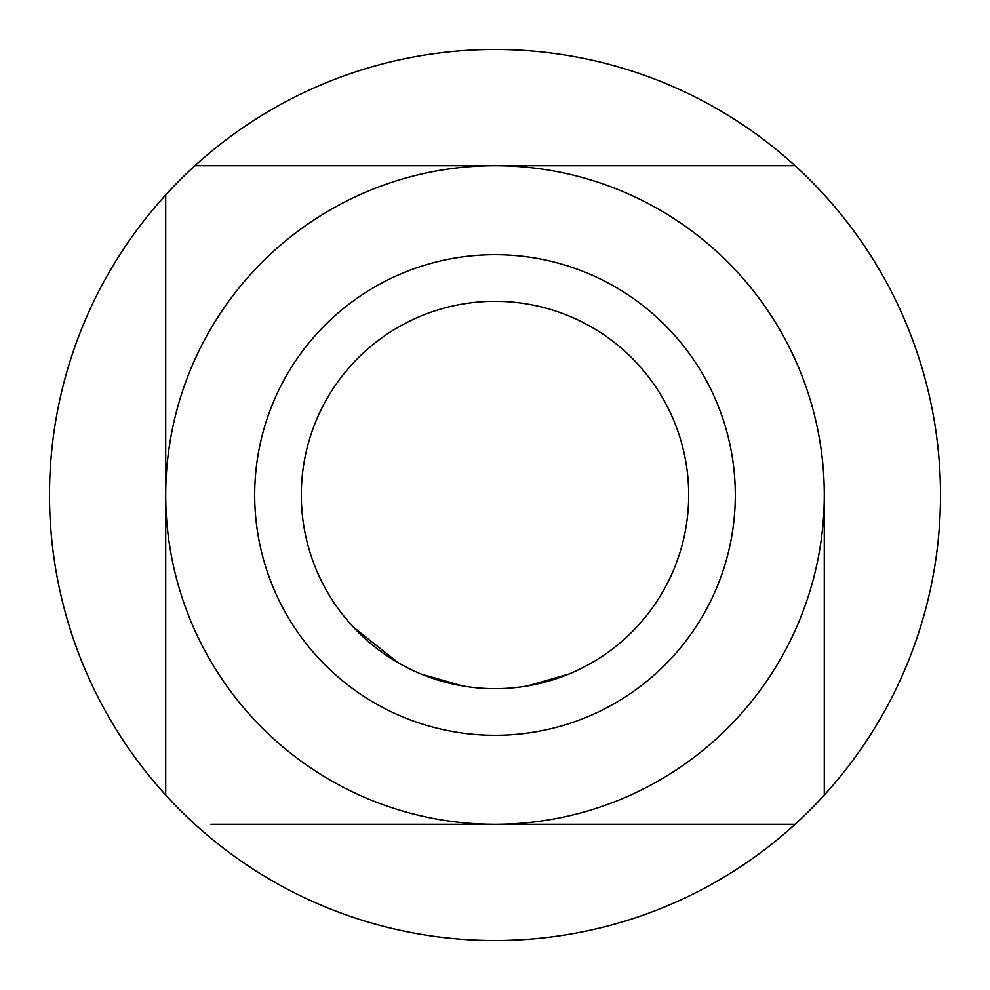 <?xml version="1.0" encoding="UTF-8"?>
<svg xmlns="http://www.w3.org/2000/svg" width="990" height="990" viewBox="0 0 990 990"><rect width="100%" height="100%" fill="white"/><g stroke="black" fill="none" stroke-linecap="round" stroke-linejoin="round"><path stroke-width="1.49" d="M495 688.693A193.694 193.694 0 0 1 301.306 495A193.694 193.694 0 0 1 495 301.306A193.694 193.694 0 0 1 688.693 495A193.694 193.694 0 0 1 495 688.693M495 254.69A240.31 240.31 0 0 0 254.69 495A240.31 240.31 0 0 0 495 735.31A240.31 240.31 0 0 0 735.31 495A240.31 240.31 0 0 0 495 254.69M495 824.286A329.286 329.286 0 0 0 824.286 495A329.286 329.286 0 0 0 495 165.714A329.286 329.286 0 0 0 165.714 495A329.286 329.286 0 0 0 495 824.286L795.069 824.286A445.5 445.5 0 0 0 495 49.5A445.5 445.5 0 0 0 194.931 824.286A445.5 445.5 0 0 0 795.069 824.286L210.882 824.286M527.385 685.971L569.003 674.004M597.886 659.105L600.497 657.447M420.998 674.004L462.615 685.971M353.492 627.252L398.487 662.941M521.26 686.912L524.329 686.466M465.671 686.466L468.74 686.912M795.069 165.714L194.931 165.714M165.714 194.931L165.714 795.069M824.286 495L824.286 795.069M301.306 495A193.694 193.694 0 0 1 495 301.306A193.694 193.694 0 0 1 688.693 495"/></g></svg>
